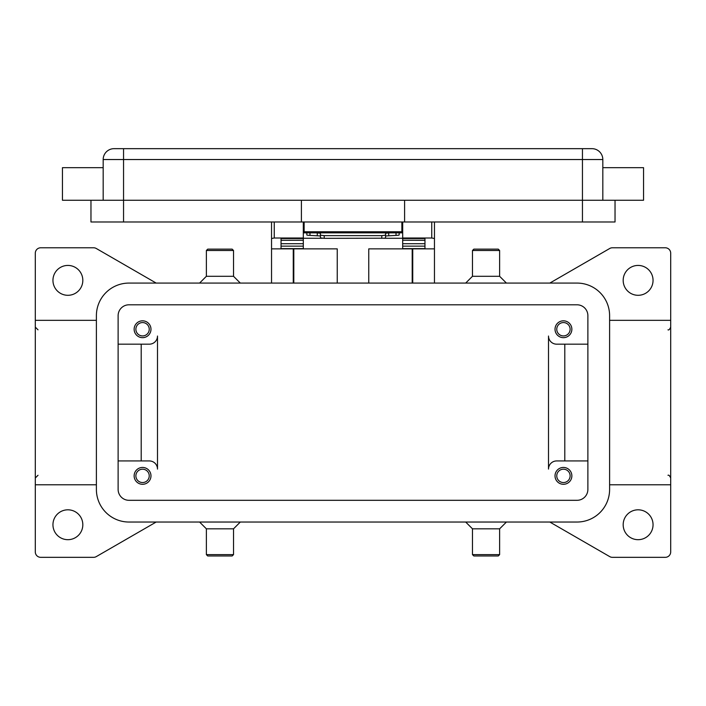<?xml version="1.0" encoding="UTF-8"?>
<svg xmlns="http://www.w3.org/2000/svg" width="706" height="706" viewBox="0 0 706 706"><rect width="100%" height="100%" fill="white"/><g stroke="black" fill="none" stroke-linecap="round" stroke-linejoin="round"><path stroke-width="1.06" d="M389.227 232.848L385.582 233.262L385.582 235.963L398.272 235.275L399.164 235.01L399.164 232.848M324.213 238.328L324.213 235.627L320.418 235.213L320.418 237.913L324.213 238.328L384.47 238.204L385.582 237.913L385.582 235.213L381.787 235.627L381.787 238.328M306.836 232.848L306.836 235.01L307.728 235.275L320.418 235.963L320.418 233.262L316.773 232.848M402.694 221.984L402.694 238.001L431.745 238.001L434.464 238.522L434.464 221.984M271.536 221.984L271.536 238.522L274.255 238.001L303.306 238.001L303.306 221.984M571.86 475.87A8.419 8.419 0 0 1 563.441 484.29A8.419 8.419 0 0 1 555.022 475.87A8.419 8.419 0 0 1 563.441 467.451A8.419 8.419 0 0 1 571.86 475.87M556.76 475.87A6.681 6.681 0 0 0 563.441 482.551A6.681 6.681 0 0 0 570.121 475.87A6.681 6.681 0 0 0 563.441 469.19A6.681 6.681 0 0 0 556.76 475.87M150.978 329.243A8.419 8.419 0 0 1 142.559 337.662A8.419 8.419 0 0 1 134.14 329.243A8.419 8.419 0 0 1 142.559 320.824A8.419 8.419 0 0 1 150.978 329.243M135.879 329.243A6.681 6.681 0 0 0 142.559 335.924A6.681 6.681 0 0 0 149.24 329.243A6.681 6.681 0 0 0 142.559 322.563A6.681 6.681 0 0 0 135.879 329.243M571.86 329.243A8.419 8.419 0 0 1 563.441 337.662A8.419 8.419 0 0 1 555.022 329.243A8.419 8.419 0 0 1 563.441 320.824A8.419 8.419 0 0 1 571.86 329.243M556.76 329.243A6.681 6.681 0 0 0 563.441 335.924A6.681 6.681 0 0 0 570.121 329.243A6.681 6.681 0 0 0 563.441 322.563A6.681 6.681 0 0 0 556.76 329.243M150.978 475.87A8.419 8.419 0 0 1 142.559 484.29A8.419 8.419 0 0 1 134.14 475.87A8.419 8.419 0 0 1 142.559 467.451A8.419 8.419 0 0 1 150.978 475.87M135.879 475.87A6.681 6.681 0 0 0 142.559 482.551A6.681 6.681 0 0 0 149.24 475.87A6.681 6.681 0 0 0 142.559 469.19A6.681 6.681 0 0 0 135.879 475.87M103.182 167.675L62.455 167.675L62.455 200.257L643.545 200.257L643.545 167.675L602.818 167.675M602.818 200.257L602.818 159.53A10.864 10.864 0 0 0 591.955 148.666L114.045 148.666A10.864 10.864 0 0 0 103.182 159.53L103.182 200.257M486.055 250.498L499.627 250.498L498.277 249.139L473.832 249.139L472.473 250.498L486.055 250.498M465.686 283.08L472.473 276.293L499.627 276.293L499.627 250.498M465.686 522.034L472.473 528.82L472.473 554.616L499.627 554.616L499.627 528.82L506.423 522.034M472.473 554.616L473.832 555.975L498.277 555.975L499.627 554.616M472.473 528.82L499.627 528.82M240.314 283.08L233.527 276.293L233.527 250.498L206.373 250.498L206.373 276.293L199.577 283.08M233.527 250.498L232.168 249.139L207.723 249.139L206.373 250.498M233.527 276.293L206.373 276.293M219.945 554.616L206.373 554.616L207.723 555.975L232.168 555.975L233.527 554.616L219.945 554.616M240.314 522.034L233.527 528.82L206.373 528.82L206.373 554.616M549.824 283.08L609.702 248.503A5.427 5.427 0 0 1 612.42 247.78L665.273 247.78A5.427 5.427 0 0 1 670.7 253.207L670.7 551.898A5.427 5.427 0 0 1 665.273 557.334L612.42 557.334A5.427 5.427 0 0 1 609.702 556.602L549.824 522.034M156.176 522.034L96.298 556.602A5.427 5.427 0 0 1 93.58 557.334L40.727 557.334A5.427 5.427 0 0 1 35.3 551.898L35.3 320.33L96.395 320.33M35.3 320.33L35.3 253.207A5.427 5.427 0 0 1 40.727 247.78L93.58 247.78A5.427 5.427 0 0 1 96.298 248.503L156.176 283.08M52.95 280.361A14.932 14.932 0 0 1 67.882 265.43A14.932 14.932 0 0 1 82.823 280.361A14.932 14.932 0 0 1 67.882 295.302A14.932 14.932 0 0 1 52.95 280.361M623.177 524.752A14.932 14.932 0 0 1 638.118 509.811A14.932 14.932 0 0 1 653.05 524.752A14.932 14.932 0 0 1 638.118 539.684A14.932 14.932 0 0 1 623.177 524.752M52.95 524.752A14.932 14.932 0 0 1 67.882 509.811A14.932 14.932 0 0 1 82.823 524.752A14.932 14.932 0 0 1 67.882 539.684A14.932 14.932 0 0 1 52.95 524.752M623.177 280.361A14.932 14.932 0 0 1 638.118 265.43A14.932 14.932 0 0 1 653.05 280.361A14.932 14.932 0 0 1 638.118 295.302A14.932 14.932 0 0 1 623.177 280.361M96.395 484.775L35.3 484.775M670.7 484.775L609.605 484.775M587.877 460.939L556.655 460.939A8.145 8.145 0 0 0 548.509 469.084L548.509 336.03A8.145 8.145 0 0 0 556.655 344.175L587.877 344.175M118.123 344.175L149.345 344.175A8.145 8.145 0 0 0 157.491 336.03L157.491 469.084A8.145 8.145 0 0 0 149.345 460.939L118.123 460.939M670.7 320.33L609.605 320.33M141.2 344.175L141.2 460.939M157.491 469.084A8.145 8.145 0 0 0 149.345 460.939M564.8 344.175L564.8 460.939M548.509 336.03A8.145 8.145 0 0 0 556.655 344.175M90.968 200.257L90.968 221.984L615.032 221.984L615.032 200.257M404.591 200.257L404.591 221.984M301.409 200.257L301.409 221.984M304.127 221.984L304.127 232.848L401.873 232.848L401.873 221.984M320.418 233.262L320.418 235.213M324.213 235.627L381.787 235.627M385.582 235.213L385.582 233.262M577.023 283.08A32.582 32.582 0 0 1 609.605 315.661L609.605 489.452A32.582 32.582 0 0 1 577.023 522.034L128.977 522.034A32.582 32.582 0 0 1 96.395 489.452L96.395 315.661A32.582 32.582 0 0 1 128.977 283.08L577.023 283.08M577.023 304.798A10.864 10.864 0 0 1 587.877 315.661L587.877 489.452A10.864 10.864 0 0 1 577.023 500.307L128.977 500.307A10.864 10.864 0 0 1 118.123 489.452L118.123 315.661A10.864 10.864 0 0 1 128.977 304.798L577.023 304.798M368.753 283.08L368.753 248.865L434.464 248.865L434.464 283.08M271.536 283.08L271.536 248.865L337.247 248.865L337.247 283.08M434.464 248.865L434.464 238.522M293.264 283.08L293.264 248.865M412.736 248.865L412.736 283.08M271.536 238.522L271.536 248.865M281.041 248.865L281.041 238.522L303.306 238.522L303.306 238.001M402.694 238.001L402.694 238.522L424.959 238.522L424.959 248.865M424.959 248.618L402.694 248.618L402.694 240.243L424.959 240.296L424.959 238.522M424.959 240.243L402.694 240.243L402.694 238.522M402.694 238.275L383.623 238.275M322.377 238.275L303.306 238.275M281.041 248.618L303.306 248.618L303.306 240.243L281.041 240.296L281.041 243.711L303.306 243.711M303.306 238.522L303.306 240.243L281.041 240.296M281.041 240.243L281.041 238.522M424.959 240.296L424.959 243.711L402.694 243.711M304.127 227.411L303.306 227.411M402.694 227.411L401.873 227.411M114.045 148.666A10.864 10.864 0 0 0 106.368 151.852M599.632 151.852A10.864 10.864 0 0 0 591.955 148.666M123.55 148.666L123.55 159.53L582.45 159.53L582.45 148.666M582.45 221.984L582.45 159.53L602.818 159.53M103.182 159.53L123.55 159.53L123.55 221.984M401.873 231.762L304.127 231.762M396.022 232.848L396.022 235.416M293.802 248.865L293.802 283.08M412.198 283.08L412.198 248.865M274.255 238.001L274.255 221.984M431.745 221.984L431.745 238.001M402.694 246.138L424.959 246.138M281.041 246.138L303.306 246.138M309.978 235.416L309.978 232.848M317.276 232.856L317.276 235.557M388.724 235.557L388.724 232.856M499.627 276.293L506.423 283.08M206.373 528.82L199.577 522.034M667.982 329.834C668.767 330.329 669.667 329.42 670.7 327.125M38.018 329.834L35.3 327.125M38.018 475.27L35.3 477.988M667.982 475.27C668.767 474.785 669.667 475.694 670.7 477.988M233.527 528.82L233.527 554.616M472.473 276.293L472.473 250.498"/></g></svg>
